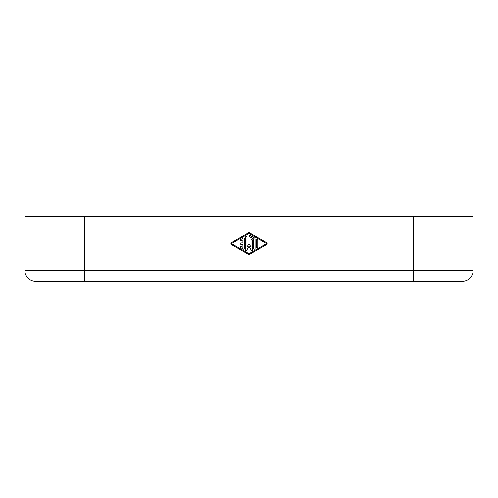 <?xml version="1.0" encoding="UTF-8"?>
<svg xmlns="http://www.w3.org/2000/svg" width="498" height="498" viewBox="0 0 498 498"><rect width="100%" height="100%" fill="white"/><g stroke="black" fill="none" stroke-linecap="round" stroke-linejoin="round"><path stroke-width="0.75" d="M473.1 270.601L473.1 216.599L24.9 216.599L24.9 270.601A10.8 10.8 0 0 0 35.7 281.401L462.3 281.401A10.8 10.8 0 0 0 473.1 270.601L84.299 270.601L84.299 216.599M257.777 240.254L257.777 246.946A0.672 0.672 0 0 1 257.099 247.624A0.672 0.672 0 0 1 256.426 246.946L256.426 240.254A0.672 0.672 0 0 1 257.099 239.575A0.672 0.672 0 0 1 257.777 240.254M266.449 244.593L249 254.659L231.551 244.593A1.145 1.145 0 0 1 231.551 242.607L249 232.541L266.449 242.607A1.145 1.145 0 0 1 266.449 244.593M266.212 243.603A0.336 0.336 0 0 1 266.044 243.889L249 253.725L231.956 243.889A0.336 0.336 0 0 1 231.956 243.31L249 233.475L266.044 243.31A0.336 0.336 0 0 1 266.212 243.603M252.374 240.254A0.672 0.672 0 0 0 251.702 239.582A0.672 0.672 0 0 0 251.023 240.254L251.023 247.108L249.293 244.107A0.336 0.336 0 0 0 248.707 244.107L246.977 247.108L246.977 237.135A0.672 0.672 0 0 0 246.298 236.463A0.672 0.672 0 0 0 245.626 237.135L245.626 250.145A0.535 0.535 0 0 0 246.628 250.413L249 246.298L251.372 250.413A0.535 0.535 0 0 0 252.374 250.145L252.374 240.254M240.223 240.254A0.672 0.672 0 0 0 241.237 240.839L242.924 239.862L242.924 242.924L240.901 242.924A0.672 0.672 0 0 0 240.223 243.603A0.672 0.672 0 0 0 240.901 244.275L242.924 244.275L242.924 247.338L241.237 246.361A0.672 0.672 0 0 0 240.223 246.946A0.672 0.672 0 0 0 240.565 247.531L243.261 249.087A0.672 0.672 0 0 0 244.275 248.508L244.275 238.691A0.672 0.672 0 0 0 243.261 238.112L240.565 239.669A0.672 0.672 0 0 0 240.223 240.254M253.725 248.508A0.672 0.672 0 0 0 254.397 249.181A0.672 0.672 0 0 0 255.076 248.508L255.076 239.084A1.351 1.351 0 0 0 254.397 237.913L250.015 235.386A0.672 0.672 0 0 0 249 235.971A0.672 0.672 0 0 0 249.336 236.556L253.725 239.084L253.725 248.508M24.9 270.601L84.299 270.601L84.299 281.401M413.701 281.401L413.701 216.599"/></g></svg>
